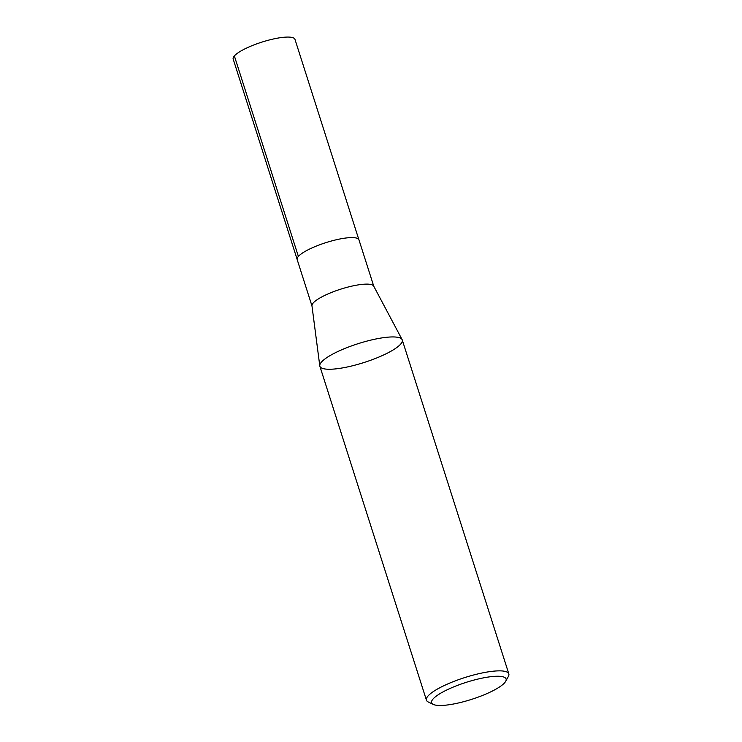 <?xml version="1.0" encoding="UTF-8"?>
<svg xmlns="http://www.w3.org/2000/svg" width="742" height="742" viewBox="0 0 742 742"><rect width="100%" height="100%" fill="white"/><g stroke="black" fill="none" stroke-linecap="round" stroke-linejoin="round"><path stroke-width="1.11" d="M433.05 699.001A39.085 8.923 -17.7 0 1 477.199 679.245A39.085 8.923 -17.7 0 1 505.692 681.304A39.085 8.923 -17.7 0 1 471.569 699.372A39.085 8.923 -17.7 0 1 433.291 704.418A39.085 8.923 -17.7 0 1 433.05 699.001M433.291 704.418L428.292 702.006A43.24 9.878 -17.7 0 1 426.437 700.16A43.24 9.878 -17.7 0 1 428.013 696.015A43.24 9.878 -17.7 0 1 472.042 675.415A43.24 9.878 -17.7 0 1 508.827 673.866A43.24 9.878 -17.7 0 1 508.381 676.444L505.692 681.304M508.827 673.866L402.257 339.947A43.24 9.878 162.3 0 0 358.061 343.694A43.24 9.878 162.3 0 0 319.867 366.242L426.437 700.16M311.974 305.945L297.171 259.57A32.435 7.401 -17.7 0 1 298.358 256.463A32.435 7.401 -17.7 0 1 331.377 241.011A32.435 7.401 -17.7 0 1 358.961 239.852L373.764 286.227M319.783 365.843L311.955 305.797A32.435 7.401 -17.7 0 1 313.207 302.986A32.435 7.401 -17.7 0 1 345.587 287.71A32.435 7.401 -17.7 0 1 373.69 286.097L402.099 339.576A43.24 9.878 -17.7 0 1 400.68 344.103A43.24 9.878 -17.7 0 1 355.798 364.934A43.24 9.878 -17.7 0 1 319.783 365.843A43.24 9.878 -17.7 0 1 321.444 362.096A43.24 9.878 -17.7 0 1 364.619 341.728A43.24 9.878 -17.7 0 1 402.099 339.576M297.097 259.227L233.173 59.054A32.435 7.401 -17.7 0 1 234.361 55.938A32.435 7.401 -17.7 0 1 267.38 40.485A32.435 7.401 -17.7 0 1 294.964 39.335L358.822 239.527M298.386 256.426L234.361 55.938"/></g></svg>

